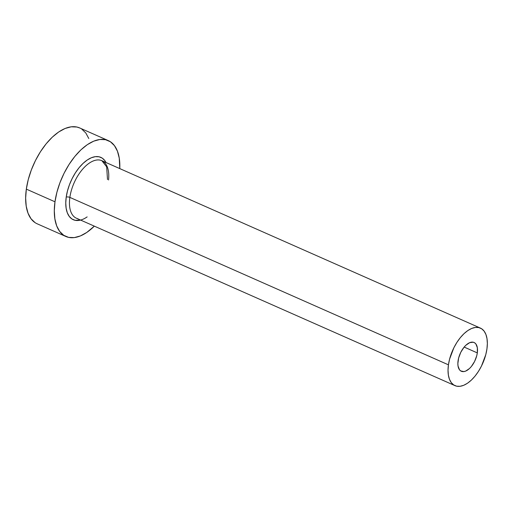 <?xml version="1.0" encoding="UTF-8"?>
<svg xmlns="http://www.w3.org/2000/svg" width="513" height="513" viewBox="0 0 513 513"><rect width="100%" height="100%" fill="white"/><g stroke="black" fill="none" stroke-linecap="round" stroke-linejoin="round"><path stroke-width="0.77" d="M458.064 360.851A15.73 8.195 -66.1 0 1 474.05 342.492A15.73 8.195 -66.1 0 1 477.314 352.899L464.156 347.077L477.314 352.899L476.737 355.746L474.583 361.466L471.376 366.487L469.53 368.488L465.689 371.091L463.855 371.592L460.68 370.905L459.468 369.738L458.032 365.987L457.859 363.544L458.641 357.997L460.796 352.284L464.002 347.263L465.849 345.262L469.69 342.658L473.217 342.216L474.698 342.844L475.91 344.011L477.346 347.763L477.314 352.899A15.73 8.195 -66.1 0 1 461.328 371.258A15.73 8.195 -66.1 0 1 458.064 360.851M108.551 179.98A31.46 16.39 113.9 0 0 100.298 160.159A31.46 16.39 113.9 0 0 69.864 197.396A2.623 1.071 8 0 0 66.209 197.152A34.076 17.756 -66.1 0 1 83.683 162.826A34.076 17.756 -66.1 0 1 105.511 161.608M107.493 179.518L106.672 166.834L101.837 160.672A31.46 16.39 113.9 0 0 69.864 197.396A31.46 16.39 113.9 0 0 76.392 218.211L454.967 385.641A31.46 16.39 -66.1 0 1 448.439 364.826L69.864 197.396L448.439 364.826A31.46 16.39 -66.1 0 1 480.412 328.102A31.46 16.39 -66.1 0 1 486.94 348.923A31.46 16.39 -66.1 0 1 454.967 385.641M108.275 140.588L79.624 127.917A52.429 27.317 113.9 0 0 26.33 189.124A52.429 27.317 113.9 0 0 37.212 223.815L65.863 236.487A52.429 27.317 -66.1 0 1 54.981 201.795L26.33 189.124L54.981 201.795A52.429 27.317 -66.1 0 1 108.275 140.588A52.429 27.317 -66.1 0 1 119.779 168.61L119.26 158.164L117.445 151.194L114.463 145.66L110.43 141.774L105.498 139.69L99.855 139.478L93.725 141.152L87.338 144.647L80.939 149.828L74.776 156.503L69.088 164.404L64.087 173.234L59.97 182.647L56.898 192.292L54.981 201.795L54.301 210.779L54.878 218.916L56.687 225.887L59.668 231.421L63.702 235.3L68.633 237.391L74.276 237.602L80.406 235.929L86.793 232.434L94.328 226.15A52.429 27.317 -66.1 0 1 65.863 236.487M80.592 220.071L75.084 220.295L71.878 218.936L69.261 216.409L67.318 212.812L66.145 208.284L65.767 202.994L66.209 197.152L67.46 190.977L69.454 184.712L72.134 178.588L75.379 172.849L79.079 167.713L83.087 163.378L87.242 160.011L91.397 157.735L95.38 156.651L99.047 156.786L102.254 158.145L104.876 160.665L106.037 162.531M79.739 127.974L76.847 127.019L71.211 126.807L65.08 128.481L58.687 131.976L52.294 137.157L46.132 143.832L40.437 151.733L35.442 160.563L31.325 169.976L28.247 179.621L26.33 189.124L25.65 198.114L26.227 206.245L28.042 213.216L31.024 218.75L35.057 222.636M88.794 138.523L85.812 132.989L81.779 129.103M486.94 348.923L487.35 343.53L487.004 338.644L485.914 334.463L484.125 331.148L481.707 328.814L478.751 327.563L475.365 327.435L471.684 328.442L467.856 330.539L464.015 333.649L460.315 337.65L456.903 342.389L453.902 347.686L449.587 359.126L448.439 364.826L448.029 370.219L448.375 375.099L449.465 379.28L451.254 382.602L453.672 384.93L456.628 386.186L460.014 386.308L463.694 385.308L467.529 383.211L471.364 380.101L475.064 376.1L478.475 371.354L481.476 366.058L485.792 354.624L486.94 348.923M87.146 216.896A34.076 17.756 -66.1 0 1 66.209 197.152A2.623 1.071 -172 0 1 69.864 197.396A31.46 16.39 113.9 0 0 77.931 218.73M101.837 160.672L480.412 328.102"/></g></svg>
